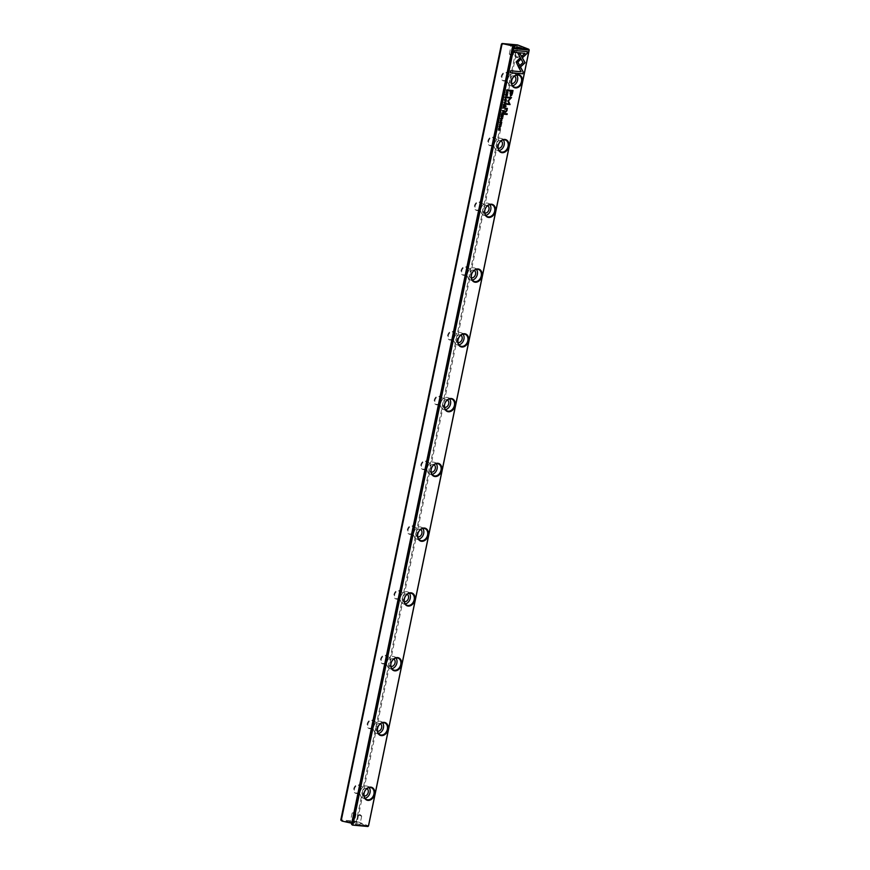 <?xml version="1.0" encoding="UTF-8"?>
<svg xmlns="http://www.w3.org/2000/svg" width="870" height="870" viewBox="0 0 870 870"><rect width="100%" height="100%" fill="white"/><g stroke="black" fill="none" stroke-linecap="round" stroke-linejoin="round"><path stroke-width="0.65" stroke-dasharray="4.35 3.26" d="M358.527 815.223L361.702 816.093L358.527 815.223M356.787 823.64L359.952 824.51L356.787 823.64M359.473 825.38L355.275 824.173L359.473 825.38M352.883 813.037L356.047 813.918L352.883 813.037M351.132 821.465L354.308 822.335L351.132 821.465M353.829 823.194L349.631 821.987L353.829 823.194M519.89 48.633L516.726 47.763L519.89 48.633M514.246 46.458L511.071 45.577L514.246 46.458M512.506 54.875L509.331 53.994L512.506 54.875M518.15 57.05L514.975 56.18L518.15 57.05M356.33 793.462A4.502 3.436 111.1 0 0 360.713 789.405A4.502 3.436 111.1 0 0 358.146 784.718A4.502 3.436 111.1 0 0 353.764 788.775A4.502 3.436 111.1 0 0 356.33 793.462M358.342 785.316A4.002 3.056 -68.9 0 1 358.984 785.469A4.002 3.056 -68.9 0 1 360.528 789.895A4.002 3.056 -68.9 0 1 356.733 793.092A4.002 3.056 -68.9 0 1 356.102 792.94A4.002 3.056 -68.9 0 1 354.558 788.514A4.002 3.056 -68.9 0 1 358.342 785.316M369.75 728.69A4.502 3.436 111.1 0 0 374.122 724.634A4.502 3.436 111.1 0 0 371.555 719.947A4.502 3.436 111.1 0 0 367.173 724.003A4.502 3.436 111.1 0 0 369.75 728.69M371.762 720.545A4.002 3.056 -68.9 0 1 372.393 720.697A4.002 3.056 -68.9 0 1 373.937 725.123A4.002 3.056 -68.9 0 1 370.152 728.32A4.002 3.056 -68.9 0 1 369.511 728.168A4.002 3.056 -68.9 0 1 367.966 723.742A4.002 3.056 -68.9 0 1 371.762 720.545M383.159 663.919A4.502 3.436 111.1 0 0 387.541 659.862A4.502 3.436 111.1 0 0 384.964 655.175A4.502 3.436 111.1 0 0 380.592 659.232A4.502 3.436 111.1 0 0 383.159 663.919M385.171 655.773A4.002 3.056 -68.9 0 1 385.812 655.926A4.002 3.056 -68.9 0 1 387.357 660.363A4.002 3.056 -68.9 0 1 383.561 663.549A4.002 3.056 -68.9 0 1 382.92 663.397A4.002 3.056 -68.9 0 1 381.375 658.971A4.002 3.056 -68.9 0 1 385.171 655.773M396.568 599.147A4.502 3.436 111.1 0 0 400.95 595.091A4.502 3.436 111.1 0 0 398.384 590.404A4.502 3.436 111.1 0 0 394.001 594.46A4.502 3.436 111.1 0 0 396.568 599.147M398.58 591.013A4.002 3.056 -68.9 0 1 399.221 591.154A4.002 3.056 -68.9 0 1 400.765 595.591A4.002 3.056 -68.9 0 1 396.97 598.778A4.002 3.056 -68.9 0 1 396.339 598.636A4.002 3.056 -68.9 0 1 394.795 594.199A4.002 3.056 -68.9 0 1 398.58 591.013M409.987 534.376A4.502 3.436 111.1 0 0 414.37 530.319A4.502 3.436 111.1 0 0 411.793 525.632A4.502 3.436 111.1 0 0 407.41 529.689A4.502 3.436 111.1 0 0 409.987 534.376M411.999 526.241A4.002 3.056 -68.9 0 1 412.63 526.383A4.002 3.056 -68.9 0 1 414.174 530.82A4.002 3.056 -68.9 0 1 410.39 534.006A4.002 3.056 -68.9 0 1 409.748 533.865A4.002 3.056 -68.9 0 1 408.204 529.428A4.002 3.056 -68.9 0 1 411.999 526.241M423.396 469.604A4.502 3.436 111.1 0 0 427.779 465.548A4.502 3.436 111.1 0 0 425.212 460.861A4.502 3.436 111.1 0 0 420.83 464.917A4.502 3.436 111.1 0 0 423.396 469.604M425.408 461.47A4.002 3.056 -68.9 0 1 426.05 461.611A4.002 3.056 -68.9 0 1 427.594 466.048A4.002 3.056 -68.9 0 1 423.799 469.245A4.002 3.056 -68.9 0 1 423.168 469.093A4.002 3.056 -68.9 0 1 421.624 464.656A4.002 3.056 -68.9 0 1 425.408 461.47M436.805 404.844A4.502 3.436 111.1 0 0 441.188 400.787A4.502 3.436 111.1 0 0 438.621 396.1A4.502 3.436 111.1 0 0 434.239 400.156A4.502 3.436 111.1 0 0 436.805 404.844M438.828 396.698A4.002 3.056 -68.9 0 1 439.459 396.851A4.002 3.056 -68.9 0 1 441.003 401.277A4.002 3.056 -68.9 0 1 437.219 404.474A4.002 3.056 -68.9 0 1 436.577 404.322A4.002 3.056 -68.9 0 1 435.033 399.895A4.002 3.056 -68.9 0 1 438.828 396.698M450.225 340.072A4.502 3.436 111.1 0 0 454.608 336.016A4.502 3.436 111.1 0 0 452.03 331.329A4.502 3.436 111.1 0 0 447.648 335.385A4.502 3.436 111.1 0 0 450.225 340.072M452.237 331.927A4.002 3.056 -68.9 0 1 452.878 332.079A4.002 3.056 -68.9 0 1 454.423 336.505A4.002 3.056 -68.9 0 1 450.627 339.702A4.002 3.056 -68.9 0 1 449.986 339.55A4.002 3.056 -68.9 0 1 448.441 335.124A4.002 3.056 -68.9 0 1 452.237 331.927M463.634 275.301A4.502 3.436 111.1 0 0 468.016 271.244A4.502 3.436 111.1 0 0 465.45 266.557A4.502 3.436 111.1 0 0 461.067 270.613A4.502 3.436 111.1 0 0 463.634 275.301M465.646 267.155A4.002 3.056 -68.9 0 1 466.287 267.308A4.002 3.056 -68.9 0 1 467.832 271.734A4.002 3.056 -68.9 0 1 464.036 274.931A4.002 3.056 -68.9 0 1 463.405 274.779A4.002 3.056 -68.9 0 1 461.861 270.352A4.002 3.056 -68.9 0 1 465.646 267.155M477.054 210.529A4.502 3.436 111.1 0 0 481.436 206.473A4.502 3.436 111.1 0 0 478.859 201.786A4.502 3.436 111.1 0 0 474.476 205.842A4.502 3.436 111.1 0 0 477.054 210.529M479.065 202.384A4.002 3.056 -68.9 0 1 479.696 202.536A4.002 3.056 -68.9 0 1 481.24 206.973A4.002 3.056 -68.9 0 1 477.456 210.159A4.002 3.056 -68.9 0 1 476.814 210.018A4.002 3.056 -68.9 0 1 475.27 205.581A4.002 3.056 -68.9 0 1 479.065 202.384M490.462 145.758A4.502 3.436 111.1 0 0 494.845 141.701A4.502 3.436 111.1 0 0 492.279 137.014A4.502 3.436 111.1 0 0 487.896 141.07A4.502 3.436 111.1 0 0 490.462 145.758M492.474 137.623A4.002 3.056 -68.9 0 1 493.116 137.764A4.002 3.056 -68.9 0 1 494.66 142.201A4.002 3.056 -68.9 0 1 490.865 145.388A4.002 3.056 -68.9 0 1 490.234 145.246A4.002 3.056 -68.9 0 1 488.69 140.809A4.002 3.056 -68.9 0 1 492.474 137.623M369.152 787.546A6.34 4.839 111.1 0 0 367.423 786.219A6.34 4.839 111.1 0 0 366.422 785.98A6.34 4.839 111.1 0 0 360.419 791.037A6.34 4.839 111.1 0 0 362.855 798.051A6.34 4.839 111.1 0 0 363.867 798.29A6.34 4.839 111.1 0 0 365.03 798.225M382.561 722.774A6.34 4.839 111.1 0 0 380.842 721.447A6.34 4.839 111.1 0 0 379.831 721.219A6.34 4.839 111.1 0 0 373.828 726.265A6.34 4.839 111.1 0 0 376.275 733.29A6.34 4.839 111.1 0 0 377.286 733.519A6.34 4.839 111.1 0 0 378.439 733.453M395.98 658.014A6.34 4.839 111.1 0 0 394.251 656.676A6.34 4.839 111.1 0 0 393.24 656.448A6.34 4.839 111.1 0 0 387.237 661.494A6.34 4.839 111.1 0 0 389.684 668.519A6.34 4.839 111.1 0 0 390.695 668.747A6.34 4.839 111.1 0 0 391.859 668.693M409.389 593.242A6.34 4.839 111.1 0 0 407.671 591.904A6.34 4.839 111.1 0 0 406.66 591.676A6.34 4.839 111.1 0 0 400.657 596.733A6.34 4.839 111.1 0 0 403.104 603.747A6.34 4.839 111.1 0 0 404.104 603.976A6.34 4.839 111.1 0 0 405.268 603.921M422.798 528.471A6.34 4.839 111.1 0 0 421.08 527.144A6.34 4.839 111.1 0 0 420.069 526.905A6.34 4.839 111.1 0 0 414.066 531.962A6.34 4.839 111.1 0 0 416.512 538.976A6.34 4.839 111.1 0 0 417.524 539.215A6.34 4.839 111.1 0 0 418.677 539.15M436.218 463.699A6.34 4.839 111.1 0 0 434.489 462.372A6.34 4.839 111.1 0 0 433.488 462.133A6.34 4.839 111.1 0 0 427.485 467.19A6.34 4.839 111.1 0 0 429.921 474.204A6.34 4.839 111.1 0 0 430.933 474.444A6.34 4.839 111.1 0 0 432.096 474.378M449.627 398.928A6.34 4.839 111.1 0 0 447.909 397.601A6.34 4.839 111.1 0 0 446.897 397.362A6.34 4.839 111.1 0 0 440.894 402.418A6.34 4.839 111.1 0 0 443.341 409.433A6.34 4.839 111.1 0 0 444.352 409.672A6.34 4.839 111.1 0 0 445.505 409.607M463.047 334.156A6.34 4.839 111.1 0 0 461.317 332.829A6.34 4.839 111.1 0 0 460.306 332.59A6.34 4.839 111.1 0 0 454.303 337.647A6.34 4.839 111.1 0 0 456.75 344.672A6.34 4.839 111.1 0 0 457.761 344.901A6.34 4.839 111.1 0 0 458.925 344.835M476.455 269.395A6.34 4.839 111.1 0 0 474.737 268.058A6.34 4.839 111.1 0 0 473.726 267.829A6.34 4.839 111.1 0 0 467.723 272.875A6.34 4.839 111.1 0 0 470.17 279.901A6.34 4.839 111.1 0 0 471.17 280.129A6.34 4.839 111.1 0 0 472.334 280.064M489.864 204.624A6.34 4.839 111.1 0 0 488.146 203.286A6.34 4.839 111.1 0 0 487.135 203.058A6.34 4.839 111.1 0 0 481.132 208.115A6.34 4.839 111.1 0 0 483.579 215.129A6.34 4.839 111.1 0 0 484.59 215.358A6.34 4.839 111.1 0 0 485.743 215.303M503.284 139.852A6.34 4.839 111.1 0 0 501.555 138.515A6.34 4.839 111.1 0 0 500.554 138.286A6.34 4.839 111.1 0 0 494.551 143.343A6.34 4.839 111.1 0 0 496.987 150.358A6.34 4.839 111.1 0 0 497.999 150.597A6.34 4.839 111.1 0 0 499.162 150.532M503.871 80.986A4.502 3.436 111.1 0 0 508.254 76.93A4.502 3.436 111.1 0 0 505.687 72.243A4.502 3.436 111.1 0 0 501.305 76.299A4.502 3.436 111.1 0 0 503.871 80.986M505.894 72.852A4.002 3.056 -68.9 0 1 506.525 72.993A4.002 3.056 -68.9 0 1 508.069 77.43A4.002 3.056 -68.9 0 1 504.285 80.616A4.002 3.056 -68.9 0 1 503.643 80.475A4.002 3.056 -68.9 0 1 502.099 76.038A4.002 3.056 -68.9 0 1 505.894 72.852M516.693 75.081A6.34 4.839 111.1 0 0 514.975 73.754A6.34 4.839 111.1 0 0 513.963 73.515A6.34 4.839 111.1 0 0 507.96 78.572A6.34 4.839 111.1 0 0 510.407 85.586A6.34 4.839 111.1 0 0 511.419 85.825A6.34 4.839 111.1 0 0 512.571 85.76M511.636 83.52A4.002 3.056 -68.9 0 1 511.245 83.411A4.002 3.056 -68.9 0 1 509.7 78.974A4.002 3.056 -68.9 0 1 513.496 75.788A4.002 3.056 -68.9 0 1 514.126 75.929A4.002 3.056 -68.9 0 1 514.496 76.103M498.216 148.292A4.002 3.056 -68.9 0 1 497.836 148.172A4.002 3.056 -68.9 0 1 496.291 143.746A4.002 3.056 -68.9 0 1 500.076 140.548A4.002 3.056 -68.9 0 1 500.718 140.701A4.002 3.056 -68.9 0 1 501.076 140.875M484.807 213.063A4.002 3.056 -68.9 0 1 484.416 212.943A4.002 3.056 -68.9 0 1 482.872 208.517A4.002 3.056 -68.9 0 1 486.667 205.32A4.002 3.056 -68.9 0 1 487.309 205.472A4.002 3.056 -68.9 0 1 487.668 205.646M471.399 277.824A4.002 3.056 -68.9 0 1 471.007 277.715A4.002 3.056 -68.9 0 1 469.463 273.289A4.002 3.056 -68.9 0 1 473.258 270.091A4.002 3.056 -68.9 0 1 473.889 270.244A4.002 3.056 -68.9 0 1 474.259 270.418M457.979 342.595A4.002 3.056 -68.9 0 1 457.598 342.486A4.002 3.056 -68.9 0 1 456.054 338.049A4.002 3.056 -68.9 0 1 459.838 334.863A4.002 3.056 -68.9 0 1 460.48 335.015A4.002 3.056 -68.9 0 1 460.839 335.189M444.57 407.367A4.002 3.056 -68.9 0 1 444.178 407.258A4.002 3.056 -68.9 0 1 442.634 402.821A4.002 3.056 -68.9 0 1 446.43 399.635A4.002 3.056 -68.9 0 1 447.06 399.776A4.002 3.056 -68.9 0 1 447.43 399.961M431.15 472.138A4.002 3.056 -68.9 0 1 430.77 472.029A4.002 3.056 -68.9 0 1 429.225 467.592A4.002 3.056 -68.9 0 1 433.01 464.406A4.002 3.056 -68.9 0 1 433.651 464.547A4.002 3.056 -68.9 0 1 434.01 464.732M417.741 536.91A4.002 3.056 -68.9 0 1 417.35 536.801A4.002 3.056 -68.9 0 1 415.806 532.364A4.002 3.056 -68.9 0 1 419.601 529.167A4.002 3.056 -68.9 0 1 420.243 529.319A4.002 3.056 -68.9 0 1 420.601 529.493M404.332 601.681A4.002 3.056 -68.9 0 1 403.941 601.561A4.002 3.056 -68.9 0 1 402.397 597.135A4.002 3.056 -68.9 0 1 406.192 593.938A4.002 3.056 -68.9 0 1 406.823 594.09A4.002 3.056 -68.9 0 1 407.193 594.264M390.913 666.453A4.002 3.056 -68.9 0 1 390.532 666.333A4.002 3.056 -68.9 0 1 388.988 661.907A4.002 3.056 -68.9 0 1 392.772 658.71A4.002 3.056 -68.9 0 1 393.414 658.862A4.002 3.056 -68.9 0 1 393.773 659.036M377.504 731.213A4.002 3.056 -68.9 0 1 377.112 731.104A4.002 3.056 -68.9 0 1 375.568 726.678A4.002 3.056 -68.9 0 1 379.363 723.481A4.002 3.056 -68.9 0 1 379.994 723.633A4.002 3.056 -68.9 0 1 380.364 723.807M364.084 795.985A4.002 3.056 -68.9 0 1 363.703 795.876A4.002 3.056 -68.9 0 1 362.159 791.439A4.002 3.056 -68.9 0 1 365.944 788.253A4.002 3.056 -68.9 0 1 366.585 788.394A4.002 3.056 -68.9 0 1 366.944 788.579M351.719 823.227L353.383 823.618L351.502 824.727M340.768 820.04L501.566 43.989L517.019 45.392L356.33 821.334L340.877 819.932L341.149 820.736L356.602 822.139L367.89 826.5L368.543 825.902L357.244 821.541L517.933 45.599L529.232 49.96M352.687 823.575L513.648 46.338M351.882 823.259L512.55 47.393M356.602 822.139L356.33 821.334L357.244 821.541L356.602 822.139M517.552 44.903L517.933 45.599L517.019 45.392L517.552 44.903M505.231 103.519L504.056 102.355M503.915 102.301L505.579 101.812M514.431 52.309L514.659 50.427L527.274 51.613M522.631 57.398L521.772 56.061L524.806 53.255M518.183 66.337L515.997 61.846L519.923 57.985M510.07 72.602L510.462 70.731L520.967 71.688L519.205 68.469L520.597 67.371M499.902 122.322L500.054 123.127L500.38 121.561M500.087 122.822L501.066 121.582L500.805 123.116L501.011 121.898M501.218 121.648L501.174 122.398M501.087 116.689L501.218 115.319L502.903 115.514M501.816 116.689L501.859 115.677M502.458 116.797L502.512 115.732M504.828 100.876L504.393 99.854C505.187 98.614 505.72 98.658 505.981 100.006M505.6 99.332L505.807 99.985L504.567 99.865M500.685 118.548L500.815 119.31L500.533 118.483L501.501 117.667L502.12 118.657L501.533 119.375L501.446 117.972M501.653 117.722L502.12 118.657M506.014 104.172L505.981 103.563L509.189 103.856L507.601 100.746L510.407 98.027M507.351 97.755L507.308 97.146L511.364 97.56M519.085 68.121L518.4 66.816M518.248 66.762L522.848 62.499L517.65 53.037L519.781 53.266M503.915 114.155L503.904 113.448L507.243 113.796M505.622 94.699L505.774 95.504L506.101 93.938M505.807 95.2L506.786 93.96L506.525 95.493L506.731 94.275M506.938 94.025L506.895 94.776M505.492 106.564L505.492 105.738L506.122 105.846M505.002 108.88L504.991 108.163L507.384 108.358M504.35 112.056L504.339 111.349L505.59 111.458L506.536 110.436L506.079 108.978M505.927 92.579L507.449 92.764M503.11 106.923L504.546 106.803M503.273 108.054L502.762 107.826L503.654 106.966M504.306 107.032L503.893 107.88M502.316 110.784L503.741 110.664M503.523 110.892L503.088 111.73M505.078 97.299L505.209 98.06L504.937 97.244L505.905 96.418L506.514 97.407L505.938 98.125L505.851 96.722M506.057 96.472L506.514 97.407M506.503 91.426L506.481 89.882L508.167 90.088M507.797 90.295L506.927 91.394L506.34 90.567M501.675 113.122L503.262 113.024M501.99 114.264L501.479 114.046L502.36 113.187M503.012 113.241L502.599 114.1M500.206 120.201L501.729 120.386M508.58 90.828L508.743 90.088L513.017 90.523M510.581 96.015L509.929 93.286L510.407 90.991M512.234 91.154L510.625 95.037M499.347 127.314L498.912 126.291C499.717 125.041 500.239 125.095 500.5 126.433M500.13 125.769L500.337 126.411L499.097 126.302M499.402 124.051L500.935 124.236M503.382 105.64L503.502 104.269L505.187 104.465M503.947 105.618L504.154 104.617M504.741 105.738L504.807 104.672M498.477 128.51L500.228 128.445M498.347 129.945L499.793 128.629M498.532 129.695L499.771 129.847M353.253 823.618L514.213 46.382M353.307 823.564L514.257 46.393M352.905 823.411L513.833 46.349M352.448 823.314L513.278 46.697M361.659 816.016L359.984 814.516L357.842 815.233M357.777 815.277L356.037 823.705M356.058 823.672L355.275 824.173M356.015 813.841L354.329 812.341L352.198 813.048M352.132 813.102L350.382 821.519L349.631 821.987M520.619 48.6L521.402 48.1M514.975 46.425L515.747 45.925M509.374 54.07L511.049 55.571L513.191 54.864M515.018 56.256L516.693 57.757L518.835 57.039M518.901 56.996L520.641 48.568M513.256 54.81L514.996 46.393M367.423 786.219L371.316 787.72M380.842 721.447L384.736 722.948M394.251 656.676L398.145 658.177M407.671 591.904L411.553 593.416M421.08 527.144L424.973 528.645M434.489 462.372L438.382 463.873M447.909 397.601L451.802 399.102M461.317 332.829L465.211 334.33M474.737 268.058L478.62 269.559M488.146 203.286L492.039 204.787M501.555 138.515L505.448 140.026M514.975 73.754L518.868 75.255M506.525 72.993L514.126 75.929M493.116 137.764L500.718 140.701M479.696 202.536L487.309 205.472M466.287 267.308L473.889 270.244M452.878 332.079L460.48 335.015M439.459 396.851L447.06 399.776M426.05 461.611L433.651 464.547M412.63 526.383L420.243 529.319M399.221 591.154L406.823 594.09M385.812 655.926L393.414 658.862M372.393 720.697L379.994 723.633M358.984 785.469L366.585 788.394M356.102 792.94L363.703 795.876M369.511 728.168L377.112 731.104M382.92 663.397L390.532 666.333M396.339 598.636L403.941 601.561M409.748 533.865L417.35 536.801M423.168 469.093L430.77 472.029M436.577 404.322L444.178 407.258M449.986 339.55L457.598 342.486M463.405 274.779L471.007 277.715M476.814 210.018L484.416 212.943M490.234 145.246L497.836 148.172M503.643 80.475L511.245 83.411M353.383 823.618L514.333 46.371M510.407 85.586L514.3 87.087M496.987 150.358L500.881 151.858M483.579 215.129L487.472 216.63M470.17 279.901L474.052 281.401M456.75 344.672L460.643 346.173M443.341 409.433L447.234 410.934M429.921 474.204L433.815 475.705M416.512 538.976L420.406 540.477M403.104 603.747L406.986 605.248M389.684 668.519L393.577 670.02M376.275 733.29L380.168 734.791M362.855 798.051L366.748 799.563M509.331 53.994L511.071 45.577M514.975 56.18L516.726 47.763M511.081 45.621L510.57 44.849M516.736 47.796L516.214 47.034M356.047 813.918L354.308 822.335L354.808 823.063M361.702 816.093L359.952 824.51L360.463 825.238"/><path stroke-width="1.3" d="M512.397 93.525L513.017 90.523L508.885 90.143L508.732 90.882L510.549 91.045L510.081 93.34L510.723 96.081L512.397 93.525L511.658 95.341L510.331 95.972M508.047 90.687L508.167 90.088L506.634 89.947L507.014 91.752L508.047 90.687L506.362 91.372M504.546 107.575L504.709 106.814L503.164 106.673L503.806 107.032L502.849 108.195L504.546 107.575L502.697 108.141M501.359 115.384L501.087 116.732L501.49 115.677L501.99 116.754L502.664 115.786L502.632 116.852L502.903 115.514L501.359 115.384M500.478 121.865L500.196 123.181L501.163 121.952L500.935 123.17L501.479 122.496L501.218 121.648L500.239 122.877L500.326 121.811L500.152 122.844M499.75 122.268L500.054 123.127L501.011 121.898L501.479 122.496L501.218 121.648M499.902 122.322L500.054 123.127M523.229 71.938L520.673 67.294L519.346 68.523L521.119 71.742L510.603 70.796L510.222 72.667L522.837 73.809L523.077 71.884L522.837 73.809M516.149 61.911L518.259 66.468L519.586 65.239L517.835 62.064L520.782 59.323L519.999 57.909L516.149 61.911M527.438 51.624L514.812 50.482L514.42 52.352L524.958 53.309L521.924 56.115L522.696 57.529L527.046 53.516L527.438 51.624M503.991 102.671L505.372 103.617L504.263 102.551L505.753 101.746L503.991 102.671M518.259 74.646A6.84 5.22 -68.9 0 1 522.163 81.769A6.84 5.22 -68.9 0 1 515.508 87.924A6.84 5.22 -68.9 0 1 511.603 80.812A6.84 5.22 -68.9 0 1 518.259 74.646M504.85 139.417A6.84 5.22 -68.9 0 1 508.743 146.541A6.84 5.22 -68.9 0 1 502.099 152.696A6.84 5.22 -68.9 0 1 498.195 145.573A6.84 5.22 -68.9 0 1 504.85 139.417M491.43 204.189A6.84 5.22 -68.9 0 1 495.334 211.312A6.84 5.22 -68.9 0 1 488.679 217.467A6.84 5.22 -68.9 0 1 484.775 210.344A6.84 5.22 -68.9 0 1 491.43 204.189M478.021 268.96A6.84 5.22 -68.9 0 1 481.926 276.073A6.84 5.22 -68.9 0 1 475.27 282.239A6.84 5.22 -68.9 0 1 471.366 275.116A6.84 5.22 -68.9 0 1 478.021 268.96M464.602 333.732A6.84 5.22 -68.9 0 1 468.506 340.844A6.84 5.22 -68.9 0 1 461.85 347.01A6.84 5.22 -68.9 0 1 457.946 339.887A6.84 5.22 -68.9 0 1 464.602 333.732M451.193 398.493A6.84 5.22 -68.9 0 1 455.097 405.616A6.84 5.22 -68.9 0 1 448.441 411.771A6.84 5.22 -68.9 0 1 444.537 404.659A6.84 5.22 -68.9 0 1 451.193 398.493M437.784 463.264A6.84 5.22 -68.9 0 1 441.688 470.387A6.84 5.22 -68.9 0 1 435.033 476.542A6.84 5.22 -68.9 0 1 431.128 469.43A6.84 5.22 -68.9 0 1 437.784 463.264M424.364 528.036A6.84 5.22 -68.9 0 1 428.268 535.159A6.84 5.22 -68.9 0 1 421.613 541.314A6.84 5.22 -68.9 0 1 417.709 534.202A6.84 5.22 -68.9 0 1 424.364 528.036M410.955 592.807A6.84 5.22 -68.9 0 1 414.859 599.93A6.84 5.22 -68.9 0 1 408.204 606.086A6.84 5.22 -68.9 0 1 404.3 598.962A6.84 5.22 -68.9 0 1 410.955 592.807M397.536 657.579A6.84 5.22 -68.9 0 1 401.44 664.691A6.84 5.22 -68.9 0 1 394.784 670.857A6.84 5.22 -68.9 0 1 390.891 663.734A6.84 5.22 -68.9 0 1 397.536 657.579M384.127 722.35A6.84 5.22 -68.9 0 1 388.031 729.462A6.84 5.22 -68.9 0 1 381.375 735.629A6.84 5.22 -68.9 0 1 377.471 728.505A6.84 5.22 -68.9 0 1 384.127 722.35M370.718 787.122A6.84 5.22 -68.9 0 1 374.622 794.234A6.84 5.22 -68.9 0 1 367.966 800.4A6.84 5.22 -68.9 0 1 364.062 793.277A6.84 5.22 -68.9 0 1 370.718 787.122M529.232 49.96L368.543 825.902L367.89 826.5L352.448 825.097L368.434 826.011L529.123 50.068L513.67 48.666L352.981 824.608L352.067 824.401L512.756 48.459L512.212 48.252L512.452 47.491L528.851 49.264L517.552 44.903L502.11 43.5L514.268 46.328L512.452 47.491M505.687 99.028L506.133 100.061C505.861 98.712 505.339 98.669 504.535 99.919C504.796 101.257 505.329 101.301 506.133 100.061L505.764 99.06M504.535 99.919L504.894 100.909M502.11 118.679L501.446 117.972L501.957 118.614L501.446 117.972L500.815 119.31L501.598 118.026L501.685 119.429L502.262 118.711L501.653 117.722L500.685 118.548L500.957 119.364L500.685 118.548M501.501 117.667L502.262 118.711L501.653 117.722M507.808 101.094L509.341 103.911L506.133 103.628L506.014 104.215L510.07 104.585L508.439 100.866L511.516 97.57L507.46 97.201L507.34 97.788L510.559 98.082L507.808 101.094M519.162 68.251L525.11 62.749L519.901 53.277L517.802 53.092L523 62.553L518.4 66.816L519.162 68.251M524.327 61.324L524.958 62.683L519.085 68.121M504.045 113.502L503.904 114.198L507.09 114.481L507.243 113.796L504.045 113.502M506.199 94.243L505.916 95.559L506.884 94.33L506.655 95.548L507.199 94.873L506.938 94.025L505.959 95.254L506.046 94.188L505.872 95.221M505.47 94.645L505.774 95.504L506.731 94.275L507.199 94.873L506.938 94.025M505.622 94.699L505.774 95.504M505.644 105.803L505.959 106.651L505.644 105.803M506.655 108.358L505.144 108.217L506.688 110.49L504.339 112.099L505.655 112.219L506.949 110.686L507.384 108.358L506.655 108.358M506.014 92.927L507.612 92.775L506.014 92.927M503.752 111.425L503.904 110.686L502.36 110.544L503.186 112.089L503.752 111.425L503.034 112.034L502.762 111.153M502.914 111.208L503.034 112.034M505.209 98.06L505.992 96.787L506.079 98.179L506.666 97.473L506.057 96.472L505.078 97.299L505.361 98.125L504.937 97.244M505.905 96.418L506.666 97.473L506.057 96.472M505.361 97.777L505.851 96.722L506.503 97.429M505.426 97.799L505.111 97.255M503.262 113.796L503.415 113.035L501.881 112.893L502.512 113.241L501.566 114.416L503.262 113.796L501.414 114.351M500.293 120.549L501.892 120.397L500.293 120.549M500.217 125.465L500.652 126.487C500.391 125.149 499.858 125.106 499.065 126.346C499.326 127.683 499.858 127.738 500.652 126.487L500.293 125.487M499.065 126.346L499.423 127.346M499.5 124.399L501.098 124.247L499.5 124.399M503.654 104.324L503.371 105.683L503.773 104.628L504.274 105.694L504.948 104.737L504.915 105.792L505.187 104.465L503.654 104.324M498.684 128.303L499.935 128.684L498.336 129.989L499.88 130.13L498.673 129.75L500.228 128.445L498.684 128.303M517.204 46.893L521.402 48.1L517.204 46.893M511.56 44.718L515.747 45.925L511.56 44.718M367.76 799.791A6.34 4.839 111.1 0 0 373.763 794.734A6.34 4.839 111.1 0 0 371.316 787.72A6.34 4.839 111.1 0 0 370.305 787.491A6.34 4.839 111.1 0 0 364.302 792.537A6.34 4.839 111.1 0 0 366.748 799.563A6.34 4.839 111.1 0 0 367.76 799.791M381.18 735.019A6.34 4.839 111.1 0 0 387.183 729.973A6.34 4.839 111.1 0 0 384.736 722.948A6.34 4.839 111.1 0 0 383.724 722.72A6.34 4.839 111.1 0 0 377.721 727.766A6.34 4.839 111.1 0 0 380.168 734.791A6.34 4.839 111.1 0 0 381.18 735.019M394.588 670.248A6.34 4.839 111.1 0 0 400.591 665.202A6.34 4.839 111.1 0 0 398.145 658.177A6.34 4.839 111.1 0 0 397.133 657.948A6.34 4.839 111.1 0 0 391.13 663.005A6.34 4.839 111.1 0 0 393.577 670.02A6.34 4.839 111.1 0 0 394.588 670.248M407.997 605.487A6.34 4.839 111.1 0 0 414 600.43A6.34 4.839 111.1 0 0 411.553 593.416A6.34 4.839 111.1 0 0 410.553 593.177A6.34 4.839 111.1 0 0 404.55 598.234A6.34 4.839 111.1 0 0 406.986 605.248A6.34 4.839 111.1 0 0 407.997 605.487M421.417 540.716A6.34 4.839 111.1 0 0 427.42 535.659A6.34 4.839 111.1 0 0 424.973 528.645A6.34 4.839 111.1 0 0 423.962 528.405A6.34 4.839 111.1 0 0 417.959 533.462A6.34 4.839 111.1 0 0 420.406 540.477A6.34 4.839 111.1 0 0 421.417 540.716M434.826 475.944A6.34 4.839 111.1 0 0 440.829 470.887A6.34 4.839 111.1 0 0 438.382 463.873A6.34 4.839 111.1 0 0 437.371 463.634A6.34 4.839 111.1 0 0 431.368 468.691A6.34 4.839 111.1 0 0 433.815 475.705A6.34 4.839 111.1 0 0 434.826 475.944M448.246 411.173A6.34 4.839 111.1 0 0 454.238 406.116A6.34 4.839 111.1 0 0 451.802 399.102A6.34 4.839 111.1 0 0 450.79 398.862A6.34 4.839 111.1 0 0 444.787 403.919A6.34 4.839 111.1 0 0 447.234 410.934A6.34 4.839 111.1 0 0 448.246 411.173M461.655 346.401A6.34 4.839 111.1 0 0 467.658 341.344A6.34 4.839 111.1 0 0 465.211 334.33A6.34 4.839 111.1 0 0 464.199 334.102A6.34 4.839 111.1 0 0 458.196 339.148A6.34 4.839 111.1 0 0 460.643 346.173A6.34 4.839 111.1 0 0 461.655 346.401M475.063 281.63A6.34 4.839 111.1 0 0 481.066 276.584A6.34 4.839 111.1 0 0 478.62 269.559A6.34 4.839 111.1 0 0 477.619 269.33A6.34 4.839 111.1 0 0 471.616 274.387A6.34 4.839 111.1 0 0 474.052 281.401A6.34 4.839 111.1 0 0 475.063 281.63M488.483 216.858A6.34 4.839 111.1 0 0 494.486 211.812A6.34 4.839 111.1 0 0 492.039 204.787A6.34 4.839 111.1 0 0 491.028 204.559A6.34 4.839 111.1 0 0 485.025 209.616A6.34 4.839 111.1 0 0 487.472 216.63A6.34 4.839 111.1 0 0 488.483 216.858M501.892 152.098A6.34 4.839 111.1 0 0 507.895 147.041A6.34 4.839 111.1 0 0 505.448 140.026A6.34 4.839 111.1 0 0 504.437 139.787A6.34 4.839 111.1 0 0 498.434 144.844A6.34 4.839 111.1 0 0 500.881 151.858A6.34 4.839 111.1 0 0 501.892 152.098M365.03 798.225A6.34 4.839 111.1 0 0 369.652 793.875A6.34 4.839 111.1 0 0 369.152 787.546M378.439 733.453A6.34 4.839 111.1 0 0 383.072 729.104A6.34 4.839 111.1 0 0 382.561 722.774M391.859 668.693A6.34 4.839 111.1 0 0 396.481 664.343A6.34 4.839 111.1 0 0 395.98 658.014M405.268 603.921A6.34 4.839 111.1 0 0 409.89 599.571A6.34 4.839 111.1 0 0 409.389 593.242M418.677 539.15A6.34 4.839 111.1 0 0 423.309 534.8A6.34 4.839 111.1 0 0 422.798 528.471M432.096 474.378A6.34 4.839 111.1 0 0 436.718 470.028A6.34 4.839 111.1 0 0 436.218 463.699M445.505 409.607A6.34 4.839 111.1 0 0 450.138 405.257A6.34 4.839 111.1 0 0 449.627 398.928M458.925 344.835A6.34 4.839 111.1 0 0 463.547 340.485A6.34 4.839 111.1 0 0 463.047 334.156M472.334 280.064A6.34 4.839 111.1 0 0 476.956 275.714A6.34 4.839 111.1 0 0 476.455 269.395M485.743 215.303A6.34 4.839 111.1 0 0 490.375 210.953A6.34 4.839 111.1 0 0 489.864 204.624M499.162 150.532A6.34 4.839 111.1 0 0 503.784 146.182A6.34 4.839 111.1 0 0 503.284 139.852M515.301 87.326A6.34 4.839 111.1 0 0 521.304 82.269A6.34 4.839 111.1 0 0 518.868 75.255A6.34 4.839 111.1 0 0 517.857 75.016A6.34 4.839 111.1 0 0 511.854 80.073A6.34 4.839 111.1 0 0 514.3 87.087A6.34 4.839 111.1 0 0 515.301 87.326M512.571 85.76A6.34 4.839 111.1 0 0 517.193 81.41A6.34 4.839 111.1 0 0 516.693 75.081M514.496 76.103A4.002 3.056 -68.9 0 1 515.595 80.616A4.002 3.056 -68.9 0 1 511.886 83.553A4.002 3.056 -68.9 0 1 511.636 83.52M501.076 140.875A4.002 3.056 -68.9 0 1 502.175 145.388A4.002 3.056 -68.9 0 1 498.466 148.324A4.002 3.056 -68.9 0 1 498.216 148.292M487.668 205.646A4.002 3.056 -68.9 0 1 488.766 210.159A4.002 3.056 -68.9 0 1 485.058 213.096A4.002 3.056 -68.9 0 1 484.807 213.063M474.259 270.418A4.002 3.056 -68.9 0 1 475.357 274.92A4.002 3.056 -68.9 0 1 471.649 277.867A4.002 3.056 -68.9 0 1 471.399 277.824M460.839 335.189A4.002 3.056 -68.9 0 1 461.937 339.691A4.002 3.056 -68.9 0 1 458.229 342.639A4.002 3.056 -68.9 0 1 457.979 342.595M447.43 399.961A4.002 3.056 -68.9 0 1 448.528 404.463A4.002 3.056 -68.9 0 1 444.82 407.399A4.002 3.056 -68.9 0 1 444.57 407.367M434.01 464.732A4.002 3.056 -68.9 0 1 435.12 469.234A4.002 3.056 -68.9 0 1 431.4 472.171A4.002 3.056 -68.9 0 1 431.15 472.138M420.601 529.493A4.002 3.056 -68.9 0 1 421.7 534.006A4.002 3.056 -68.9 0 1 417.991 536.942A4.002 3.056 -68.9 0 1 417.741 536.91M407.193 594.264A4.002 3.056 -68.9 0 1 408.291 598.778A4.002 3.056 -68.9 0 1 404.583 601.714A4.002 3.056 -68.9 0 1 404.332 601.681M393.773 659.036A4.002 3.056 -68.9 0 1 394.871 663.538A4.002 3.056 -68.9 0 1 391.163 666.485A4.002 3.056 -68.9 0 1 390.913 666.453M380.364 723.807A4.002 3.056 -68.9 0 1 381.462 728.31A4.002 3.056 -68.9 0 1 377.754 731.257A4.002 3.056 -68.9 0 1 377.504 731.213M366.944 788.579A4.002 3.056 -68.9 0 1 368.053 793.081A4.002 3.056 -68.9 0 1 364.334 796.028A4.002 3.056 -68.9 0 1 364.084 795.985M351.523 824.194L352.448 825.097L351.523 824.194L512.212 48.252M341.312 820.258L502.001 44.305L501.457 44.098L340.768 820.04L342.095 821.106L351.719 823.227M342.095 821.106L340.768 820.04M512.55 47.393L512.843 46.023M503.056 43.87L502.001 44.305M512.756 48.459L513.67 48.666L513.398 47.861L512.756 48.459M501.457 44.098L502.11 43.5L501.457 44.098M505.579 101.812L504.111 102.497L505.231 103.519M527.274 51.613L527.046 53.516M524.958 53.309L514.431 52.309M526.894 53.451L522.631 57.398M519.923 57.985L520.63 59.269L517.693 62.009L519.433 65.185L518.183 66.337M520.597 67.371L523.077 71.884M522.685 73.754L510.222 72.623M501.066 121.582L500.805 123.116M502.012 115.732L501.337 115.623L501.087 116.689M502.664 115.786L502.044 115.688L501.99 116.754M502.74 115.503L502.632 116.852M505.981 100.006L504.828 100.876M505.807 99.985L504.567 99.865L505.807 99.985M504.839 100.55L504.567 99.865L504.839 100.55M505.959 100.039L504.72 99.93L505.959 100.039L505.6 99.332M500.815 119.31L500.533 118.483M502.12 118.657L501.533 119.375M511.364 97.56L508.287 100.811L509.918 104.53L506.014 104.172M510.559 98.082L507.351 97.755M519.781 53.266L524.175 61.27M507.079 113.774L506.949 114.427L503.915 114.155M506.786 93.96L506.525 95.493M505.97 105.825L505.492 106.564M506.286 109.044L505.002 108.88M507.221 108.369L506.797 110.62L505.503 112.154L504.35 112.056M507.449 92.764L506.025 92.883M504.546 106.803L504.361 107.51M503.806 107.032L503.11 106.923M504.045 107.945L503.839 106.988L504.448 107.086M503.741 110.664L503.599 111.371M502.98 110.892L502.316 110.784M503.241 111.784L503.023 110.849L503.665 110.958L503.241 111.784L503.665 110.958M506.514 97.407L505.938 98.125M508.015 90.067L507.895 90.632M507.079 91.448L506.601 90.186L507.939 90.36L506.753 90.252L507.079 91.448L507.939 90.36M503.262 113.024L503.11 113.731M502.512 113.241L501.827 113.133M502.751 114.155L502.555 113.198L503.164 113.307L502.751 114.155L503.164 113.307M501.729 120.386L500.304 120.506M512.854 90.502L512.245 93.471M510.549 91.045L508.743 90.839M510.625 95.037L512.376 91.219L511.027 91.089L510.886 95.113M510.733 95.058L510.875 91.035L512.376 91.219M500.5 126.433L499.347 127.314M500.337 126.411L499.097 126.302L500.337 126.411M499.369 126.987L499.097 126.302L499.369 126.987M500.489 126.476L499.239 126.357L500.489 126.476L500.13 125.769M500.935 124.236L499.5 124.356M504.306 104.672L503.632 104.563L503.556 105.694M504.948 104.737L504.339 104.628L504.274 105.694M505.035 104.444L504.915 105.792M499.935 128.684L498.64 128.521M499.771 129.847L498.347 129.945M500.065 128.423L498.673 129.75M513.278 46.697L513.409 46.077"/></g></svg>
